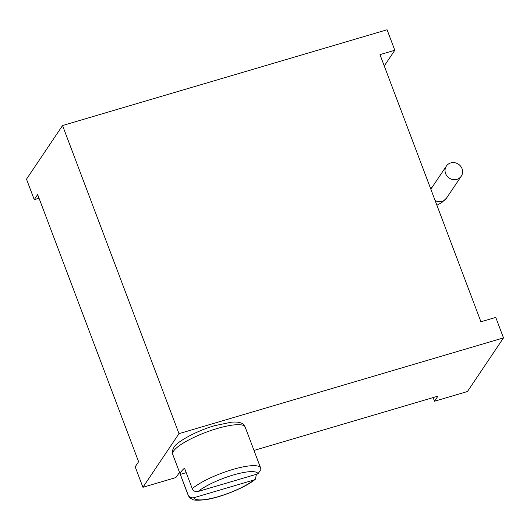 <?xml version="1.0" encoding="UTF-8"?>
<svg xmlns="http://www.w3.org/2000/svg" width="530" height="530" viewBox="0 0 530 530"><rect width="100%" height="100%" fill="white"/><g stroke="black" fill="none" stroke-linecap="round" stroke-linejoin="round"><path stroke-width="0.79" d="M178.981 433.653L142.928 487.289L135.19 466.798L138.602 461.716L37.657 194.57L34.245 199.651L26.5 179.166L62.553 125.53L178.981 433.653L503.5 337.888L495.755 317.404L480.935 321.776L379.983 54.63L394.81 50.257L384.263 65.952M62.553 125.53L387.072 29.766L394.81 50.257M503.5 337.888L467.447 391.524L434.501 401.243L433.116 397.579M253.996 450.44L437.919 396.162L434.501 401.243M179.537 472.409L175.874 477.563L142.928 487.289M445.584 173.555A9.003 8.334 33.9 0 0 452.958 179.551A9.003 8.334 33.9 0 0 461.292 176.152A9.003 8.334 33.9 0 0 462.061 168.699A9.003 8.334 33.9 0 0 454.687 162.703A9.003 8.334 33.9 0 0 446.353 166.109A9.003 8.334 33.9 0 0 445.584 173.555M34.245 199.651L39.041 198.233M198.088 491.489L258.004 473.813A34.205 7.87 159.3 0 0 233.173 475.032A34.205 7.87 159.3 0 0 198.088 491.489C195.338 491.992 193.397 491.052 192.257 488.66L184.519 468.169A38.71 8.904 159.3 0 0 181.253 471.62A38.71 8.904 159.3 0 0 180.346 474.383L186.209 472.647M256.421 474.277L255.381 479.2L253.83 480.021L193.914 497.703C191.164 498.207 189.223 497.259 188.084 494.868A38.71 8.904 159.3 0 0 188.203 495.338C189.409 497.425 190.31 498.511 190.913 498.611C192.993 498.856 190.442 501.228 205.594 499.691C221.335 497.438 246.569 486.924 255.387 479.2M180.346 474.383L188.084 494.868M258.004 473.813L260.972 469.388L260.621 467.977A38.71 8.904 159.3 0 0 231.603 469.812A38.71 8.904 159.3 0 0 192.257 488.66M446.353 166.109L431.552 188.123A9.003 8.334 33.9 0 0 430.89 189.336M435.11 200.512A9.003 8.334 33.9 0 0 446.492 198.167L441.781 202.573L436.899 205.249M173.515 451.136A38.71 8.904 159.3 0 0 172.72 454.369C171.826 452.812 172.217 450.493 173.893 447.413C175.986 442.278 196.935 430.552 214.835 425.65L231.352 422.198C235.539 421.853 238.626 422.072 240.613 422.854C242.501 423.344 244.012 424.729 245.138 427.001A38.71 8.904 159.3 0 0 211.463 430.327A38.71 8.904 159.3 0 0 173.515 451.136M193.914 497.703A34.205 7.87 159.3 0 0 218.751 496.484A34.205 7.87 159.3 0 0 253.83 480.021M432.003 187.454L430.506 188.335M461.292 176.152L446.492 198.167M245.138 427.001L260.621 467.977M172.72 454.369L188.203 495.338"/></g></svg>
